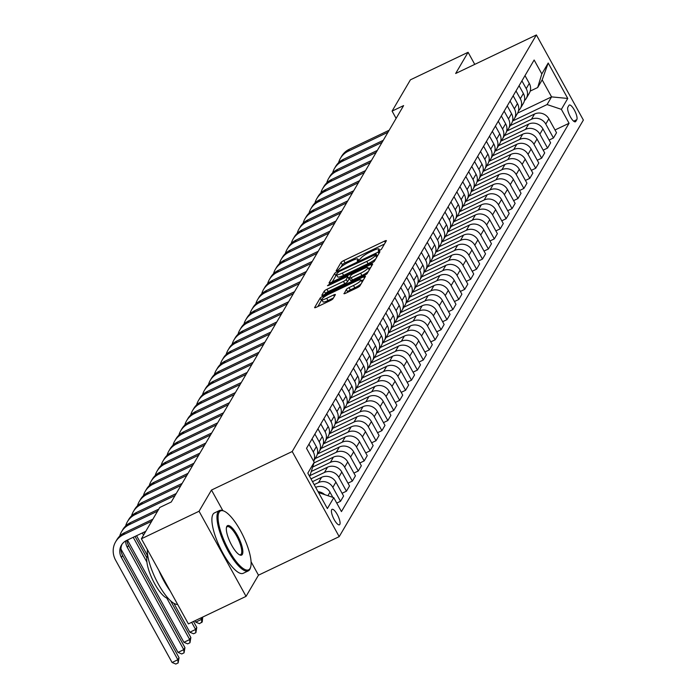 <?xml version="1.0" encoding="UTF-8"?>
<svg xmlns="http://www.w3.org/2000/svg" width="699" height="699" viewBox="0 0 699 699"><rect width="100%" height="100%" fill="white"/><g stroke="black" fill="none" stroke-linecap="round" stroke-linejoin="round"><path stroke-width="1.05" d="M379.496 250.548L381.409 249.237L386.337 240.814A2.63 0.489 -28.9 0 0 386.372 240.631A2.63 0.489 -28.9 0 0 384.537 241.103L343.794 260.561A2.63 0.489 -28.9 0 0 341.06 262.431L336.123 270.854L337.39 270.653L339.932 268.25A8.405 1.573 -28.9 0 1 348.67 262.256L352.06 260.631A8.405 1.573 -28.9 0 1 357.932 259.111A8.405 1.573 -28.9 0 1 357.818 259.713L357.154 260.937L358.438 260.596L360.99 258.202A8.405 1.573 -28.9 0 1 369.719 252.208L373.117 250.583A8.405 1.573 -28.9 0 1 378.989 249.054A8.405 1.573 -28.9 0 1 378.875 249.657L378.211 250.88L379.496 250.548M339.81 524.433A8.563 2.525 64.5 0 0 337.652 515.224A8.563 2.525 64.5 0 0 332.06 509.344A8.563 2.525 64.5 0 0 331.684 509.711A8.563 2.525 64.5 0 0 333.834 518.92A8.563 2.525 64.5 0 0 339.434 524.8A8.563 2.525 64.5 0 0 339.81 524.433M343.978 293.484A2.63 0.489 -28.9 0 0 343.943 293.676A2.63 0.489 -28.9 0 0 345.769 293.196L357.206 287.743A2.63 0.489 -28.9 0 0 359.933 285.865L365.42 276.516A2.63 0.489 -28.9 0 0 365.455 276.332A2.63 0.489 -28.9 0 0 363.62 276.804L322.868 296.262A2.63 0.489 -28.9 0 0 320.133 298.132L314.655 307.481A2.63 0.489 -28.9 0 0 314.62 307.674A2.63 0.489 -28.9 0 0 316.455 307.193L330.269 300.605A2.63 0.489 -28.9 0 0 332.995 298.726L335.337 294.725A2.63 0.489 -28.9 0 0 335.371 294.541A2.63 0.489 -28.9 0 0 333.537 295.013L326.695 298.281A7.025 1.319 -28.9 0 1 321.785 299.556A7.025 1.319 -28.9 0 1 329.177 294.043L356.001 281.234A7.025 1.319 -28.9 0 1 360.911 279.958A7.025 1.319 -28.9 0 1 353.519 285.48L349.046 287.612A2.63 0.489 -28.9 0 0 346.32 289.482L344.118 293.746M211.482 490.06L199.058 511.249L141.399 538.78L188.389 623.901L246.048 596.369L258.473 575.181L339.198 536.64L292.208 451.519L211.482 490.06L222.841 510.628M474.752 64.378L468.085 52.294L455.661 73.491L536.386 34.95L292.208 451.519M468.085 52.294L410.418 79.826L392.087 111.106L396.115 118.402M141.399 538.78L159.739 507.491L171.264 501.987L403.611 105.601L392.087 111.106M371.65 263.095A2.63 0.489 -28.9 0 0 374.384 261.225L379.863 251.876A2.63 0.489 -28.9 0 0 379.898 251.684A2.63 0.489 -28.9 0 0 378.063 252.164L337.311 271.614A2.63 0.489 -28.9 0 0 334.585 273.484L329.098 282.842A2.63 0.489 -28.9 0 0 329.063 283.025A2.63 0.489 -28.9 0 0 330.898 282.553L371.65 263.095M372.637 264.196L367.158 273.545A2.63 0.489 -28.9 0 1 364.432 275.415L323.681 294.873A2.63 0.489 -28.9 0 1 321.846 295.345A2.63 0.489 -28.9 0 1 321.881 295.161L324.222 291.16A2.63 0.489 -28.9 0 1 326.949 289.281L343.48 281.391A2.63 0.489 -28.9 0 0 346.206 279.521L347.761 276.865A2.63 0.489 -28.9 0 0 347.796 276.682A2.63 0.489 -28.9 0 0 345.961 277.154L328.757 285.367L327.473 285.708L329.412 284.257L370.837 264.484A2.63 0.489 -28.9 0 1 372.672 264.004A2.63 0.489 -28.9 0 1 372.637 264.196M568.934 105.392L567.894 107.174A8.292 2.446 64.5 0 0 569.982 116.095A8.292 2.446 64.5 0 0 575.399 121.783A8.292 2.446 64.5 0 0 575.766 121.434L576.806 119.66A8.292 2.446 64.5 0 0 574.718 110.739A8.292 2.446 64.5 0 0 569.301 105.042A8.292 2.446 64.5 0 0 568.934 105.392M339.198 536.64L583.377 120.071L536.386 34.95M517.644 113.081L551.572 96.881L542.171 79.861L537.68 87.532L541.821 73.928L534.141 60.009L306.52 448.321L314.209 462.24L309.674 476.508M541.821 73.928L548.208 63.024L567.763 98.454L561.376 109.35L547.072 104.553L512.559 121.032M555.015 129.979L569.065 123.269L561.376 109.35M569.065 123.269L341.444 511.589L333.764 497.671L327.377 508.566L307.813 473.136L314.209 462.24M199.058 511.249L246.048 596.369M547.072 104.553L551.572 96.881L567.763 98.454M319.076 493.529L319.46 492.874L318.866 493.153M336.743 503.079L340.518 501.279L332.829 487.36A10.703 10.022 -149.6 0 0 318.526 482.563L314.166 484.643M340.518 501.279L343.593 496.028L335.904 482.109A10.703 10.022 -149.6 0 0 321.601 477.312L312.514 481.646M342.064 493.267L346.433 491.187L338.744 477.268A10.703 10.022 -149.6 0 0 324.441 472.472L310.994 478.885M346.433 491.187L349.509 485.936L341.82 472.017A10.703 10.022 -149.6 0 0 327.516 467.22L310.164 475.503M347.98 483.175L352.34 481.095L344.659 467.177A10.703 10.022 -149.6 0 0 330.356 462.38L311.404 471.423M352.34 481.095L355.424 475.844L347.735 461.925A10.703 10.022 -149.6 0 0 333.432 457.129L312.759 467.002M353.895 473.083L358.255 471.004L350.575 457.085A10.703 10.022 -149.6 0 0 336.271 452.288L314 462.921M358.255 471.004L361.339 465.752L353.65 451.834A10.703 10.022 -149.6 0 0 339.347 447.037L315.118 458.605M359.81 462.991L364.17 460.912L356.49 446.993A10.703 10.022 -149.6 0 0 342.187 442.196L317.363 454.044M364.17 460.912L367.246 455.661L359.566 441.742A10.703 10.022 -149.6 0 0 345.262 436.945L321.033 448.513M365.726 452.9L370.086 450.82L362.405 436.901A10.703 10.022 -149.6 0 0 348.102 432.104L323.279 443.952M370.086 450.82L373.161 445.569L365.481 431.65A10.703 10.022 -149.6 0 0 351.178 426.853L326.949 438.422M371.641 442.808L376.001 440.728L368.321 426.809A10.703 10.022 -149.6 0 0 354.017 422.013L329.194 433.861M376.001 440.728L379.076 435.477L371.396 421.558A10.703 10.022 -149.6 0 0 357.093 416.761L332.864 428.33M377.556 432.716L381.916 430.636L374.236 416.718A10.703 10.022 -149.6 0 0 359.933 411.921L335.101 423.769M381.916 430.636L384.992 425.385L377.311 411.475A10.703 10.022 -149.6 0 0 363.008 406.669L338.779 418.238M383.471 422.624L387.831 420.545L380.151 406.626A10.703 10.022 -149.6 0 0 365.848 401.829L341.016 413.677M387.831 420.545L390.907 415.302L383.227 401.383A10.703 10.022 -149.6 0 0 368.923 396.578L344.694 408.146M389.387 412.541L393.747 410.453L386.066 396.534A10.703 10.022 -149.6 0 0 371.763 391.737L346.931 403.585M393.747 410.453L396.822 405.21L389.142 391.291A10.703 10.022 -149.6 0 0 374.839 386.495L350.61 398.054M395.302 402.449L399.662 400.361L391.982 386.442A10.703 10.022 -149.6 0 0 377.678 381.645L352.846 393.502M399.662 400.361L402.738 395.118L395.057 381.2A10.703 10.022 -149.6 0 0 380.754 376.403L356.525 387.962M401.217 392.357L405.577 390.269L397.897 376.35A10.703 10.022 -149.6 0 0 383.594 371.553L358.762 383.41M405.577 390.269L408.653 385.027L400.973 371.108A10.703 10.022 -149.6 0 0 386.669 366.311L362.44 377.871M407.133 382.266L411.493 380.177L403.812 366.259A10.703 10.022 -149.6 0 0 389.509 361.462L364.677 373.318M411.493 380.177L414.568 374.935L406.888 361.016A10.703 10.022 -149.6 0 0 392.585 356.219L368.356 367.779M413.048 372.174L417.408 370.086L409.728 356.167A10.703 10.022 -149.6 0 0 395.424 351.37L370.592 363.227M417.408 370.086L420.483 364.843L412.803 350.924A10.703 10.022 -149.6 0 0 398.5 346.127L374.271 357.687M418.963 362.082L423.323 359.994L415.643 346.075A10.703 10.022 -149.6 0 0 401.34 341.278L376.508 353.135M423.323 359.994L426.399 354.751L418.718 340.832A10.703 10.022 -149.6 0 0 404.415 336.036L380.186 347.595M424.878 351.99L429.238 349.902L421.558 335.983A10.703 10.022 -149.6 0 0 407.255 331.186L382.423 343.043M429.238 349.902L432.314 344.659L424.634 330.741A10.703 10.022 -149.6 0 0 410.33 325.944L386.101 337.503M430.794 341.898L435.154 339.81L427.473 325.9A10.703 10.022 -149.6 0 0 413.17 321.094L388.338 332.951M435.154 339.81L438.229 334.568L430.549 320.649A10.703 10.022 -149.6 0 0 416.246 315.852L392.017 327.412M436.709 331.807L441.069 329.727L433.389 315.808A10.703 10.022 -149.6 0 0 419.085 311.003L394.253 322.859M441.069 329.727L444.145 324.476L436.464 310.557A10.703 10.022 -149.6 0 0 422.161 305.76L397.932 317.32M442.624 321.715L446.984 319.635L439.304 305.716A10.703 10.022 -149.6 0 0 425.001 300.919L400.169 312.768M446.984 319.635L450.06 314.384L442.38 300.465A10.703 10.022 -149.6 0 0 428.076 295.668L403.847 307.237M448.54 311.623L452.9 309.543L445.219 295.625A10.703 10.022 -149.6 0 0 430.916 290.828L406.084 302.676M452.9 309.543L455.975 304.292L448.295 290.373A10.703 10.022 -149.6 0 0 433.992 285.576L409.763 297.145M454.455 301.531L458.815 299.452L451.135 285.533A10.703 10.022 -149.6 0 0 436.831 280.736L411.999 292.584M458.815 299.452L461.89 294.2L454.21 280.282A10.703 10.022 -149.6 0 0 439.907 275.485L415.678 287.053M460.37 291.439L464.73 289.36L457.05 275.441A10.703 10.022 -149.6 0 0 442.747 270.644L417.915 282.492M464.73 289.36L467.806 284.109L460.125 270.19A10.703 10.022 -149.6 0 0 445.822 265.393L421.593 276.961M466.285 281.348L470.645 279.268L462.965 265.349A10.703 10.022 -149.6 0 0 448.662 260.552L423.83 272.4M470.645 279.268L473.721 274.017L466.041 260.098A10.703 10.022 -149.6 0 0 451.737 255.301L427.508 266.869M472.201 271.256L476.561 269.176L468.88 255.257A10.703 10.022 -149.6 0 0 454.577 250.46L429.745 262.308M476.561 269.176L479.636 263.925L471.956 250.006A10.703 10.022 -149.6 0 0 457.653 245.209L433.424 256.778M478.116 261.164L482.476 259.084L474.796 245.166A10.703 10.022 -149.6 0 0 460.492 240.369L435.66 252.217M482.476 259.084L485.552 253.833L477.871 239.914A10.703 10.022 -149.6 0 0 463.568 235.117L439.339 246.686M484.031 251.072L488.391 248.993L480.711 235.074A10.703 10.022 -149.6 0 0 466.408 230.277L441.576 242.125M488.391 248.993L491.467 243.741L483.787 229.822A10.703 10.022 -149.6 0 0 469.483 225.026L445.254 236.594M489.947 240.98L494.307 238.901L486.626 224.982A10.703 10.022 -149.6 0 0 472.323 220.185L447.491 232.033M494.307 238.901L497.382 233.649L489.702 219.731A10.703 10.022 -149.6 0 0 475.399 214.934L451.17 226.502M495.862 230.888L500.222 228.809L492.542 214.89A10.703 10.022 -149.6 0 0 478.238 210.093L453.406 221.941M500.222 228.809L503.297 223.558L495.617 209.639A10.703 10.022 -149.6 0 0 481.314 204.842L457.085 216.41M501.777 220.797L506.137 218.717L498.457 204.798A10.703 10.022 -149.6 0 0 484.154 200.001L459.322 211.849M506.137 218.717L509.213 213.466L501.533 199.556A10.703 10.022 -149.6 0 0 487.229 194.75L463 206.319M507.692 210.705L512.052 208.625L504.372 194.706A10.703 10.022 -149.6 0 0 490.06 189.91L465.237 201.758M512.052 208.625L515.128 203.383L507.448 189.464A10.703 10.022 -149.6 0 0 493.144 184.658L468.915 196.227M513.608 200.622L517.968 198.533L510.287 184.615A10.703 10.022 -149.6 0 0 495.975 179.818L471.152 191.666M517.968 198.533L521.043 193.291L513.363 179.372A10.703 10.022 -149.6 0 0 499.06 174.575L474.831 186.135M519.523 190.53L523.883 188.442L516.203 174.523A10.703 10.022 -149.6 0 0 501.891 169.726L477.067 181.583M523.883 188.442L526.959 183.199L519.278 169.28A10.703 10.022 -149.6 0 0 504.966 164.483L480.746 176.043M525.438 180.438L529.798 178.35L522.118 164.431A10.703 10.022 -149.6 0 0 507.806 159.634L482.983 171.491M529.798 178.35L532.874 173.107L525.194 159.189A10.703 10.022 -149.6 0 0 510.882 154.392L486.661 165.951M531.354 170.346L535.714 168.258L528.033 154.339A10.703 10.022 -149.6 0 0 513.721 149.542L488.898 161.399M535.714 168.258L538.789 163.016L531.109 149.097A10.703 10.022 -149.6 0 0 516.797 144.3L492.577 155.86M537.269 160.254L541.629 158.166L533.949 144.247A10.703 10.022 -149.6 0 0 519.637 139.451L494.813 151.307M541.629 158.166L544.704 152.924L537.024 139.005A10.703 10.022 -149.6 0 0 522.712 134.208L498.492 145.768M543.184 150.163L547.544 148.074L539.864 134.156A10.703 10.022 -149.6 0 0 525.552 129.359L500.729 141.215M547.544 148.074L550.62 142.832L542.94 128.913A10.703 10.022 -149.6 0 0 528.627 124.116L504.407 135.676M549.099 140.071L553.459 137.983L545.779 124.064A10.703 10.022 -149.6 0 0 531.467 119.267L506.644 131.124M553.459 137.983L556.535 132.74L548.855 118.821A10.703 10.022 -149.6 0 0 534.543 114.024L510.322 125.584M530.218 91.088L537.68 87.532M524.433 100.665A10.703 10.022 -149.6 0 0 526.225 98.454L529.3 93.212A10.703 10.022 -149.6 0 0 529.292 83.391L524.993 75.606M526.225 98.454A10.703 10.022 -149.6 0 0 526.216 88.642L521.917 80.848M518.518 110.748A10.703 10.022 -149.6 0 0 520.309 108.546L523.385 103.295A10.703 10.022 -149.6 0 0 523.376 93.483L519.077 85.697M520.309 108.546A10.703 10.022 -149.6 0 0 520.301 98.734L516.002 90.94M512.603 120.84A10.703 10.022 -149.6 0 0 514.394 118.638L517.47 113.387A10.703 10.022 -149.6 0 0 517.461 103.574L513.162 95.789M514.394 118.638A10.703 10.022 -149.6 0 0 514.385 108.826L510.087 101.032M506.688 130.931A10.703 10.022 -149.6 0 0 508.479 128.73L511.554 123.478A10.703 10.022 -149.6 0 0 511.546 113.666L507.247 105.881M508.479 128.73A10.703 10.022 -149.6 0 0 508.47 118.917L504.171 111.124M500.772 141.023A10.703 10.022 -149.6 0 0 502.564 138.821L505.639 133.57A10.703 10.022 -149.6 0 0 505.63 123.758L501.332 115.973M502.564 138.821A10.703 10.022 -149.6 0 0 502.555 129.009L498.256 121.215M494.857 151.115A10.703 10.022 -149.6 0 0 496.648 148.913L499.724 143.662A10.703 10.022 -149.6 0 0 499.715 133.85L495.416 126.065M496.648 148.913A10.703 10.022 -149.6 0 0 496.639 139.101L492.341 131.307M488.942 161.207A10.703 10.022 -149.6 0 0 490.733 159.005L493.809 153.754A10.703 10.022 -149.6 0 0 493.8 143.942L489.501 136.148M490.733 159.005A10.703 10.022 -149.6 0 0 490.724 149.184L486.425 141.399M483.026 171.299A10.703 10.022 -149.6 0 0 484.818 169.097L487.893 163.846A10.703 10.022 -149.6 0 0 487.885 154.033L483.586 146.24M484.818 169.097A10.703 10.022 -149.6 0 0 484.809 159.276L480.51 151.491M477.111 181.391A10.703 10.022 -149.6 0 0 478.902 179.189L481.978 173.937A10.703 10.022 -149.6 0 0 481.969 164.125L477.67 156.331M478.902 179.189A10.703 10.022 -149.6 0 0 478.894 169.368L474.595 161.583M471.196 191.482A10.703 10.022 -149.6 0 0 472.987 189.28L476.063 184.029A10.703 10.022 -149.6 0 0 476.054 174.217L471.755 166.423M472.987 189.28A10.703 10.022 -149.6 0 0 472.978 179.46L468.68 171.674M465.281 201.574A10.703 10.022 -149.6 0 0 467.072 199.372L470.147 194.121A10.703 10.022 -149.6 0 0 470.147 184.309L465.84 176.515M467.072 199.372A10.703 10.022 -149.6 0 0 467.063 189.551L462.764 181.766M459.365 211.666A10.703 10.022 -149.6 0 0 461.157 209.464L464.232 204.213A10.703 10.022 -149.6 0 0 464.232 194.401L459.925 186.607M461.157 209.464A10.703 10.022 -149.6 0 0 461.148 199.643L456.849 191.858M453.45 221.758A10.703 10.022 -149.6 0 0 455.241 219.556L458.317 214.305A10.703 10.022 -149.6 0 0 458.317 204.492L454.009 196.699M455.241 219.556A10.703 10.022 -149.6 0 0 455.241 209.735L450.934 201.95M447.535 231.85A10.703 10.022 -149.6 0 0 449.326 229.648L452.402 224.396A10.703 10.022 -149.6 0 0 452.402 214.584L448.094 206.79M449.326 229.648A10.703 10.022 -149.6 0 0 449.326 219.827L445.018 212.042M441.619 241.941A10.703 10.022 -149.6 0 0 443.411 239.731L446.486 234.488A10.703 10.022 -149.6 0 0 446.486 224.676L442.179 216.882M443.411 239.731A10.703 10.022 -149.6 0 0 443.411 229.919L439.103 222.133M435.704 252.033A10.703 10.022 -149.6 0 0 437.495 249.823L440.571 244.58A10.703 10.022 -149.6 0 0 440.571 234.759L436.263 226.974M437.495 249.823A10.703 10.022 -149.6 0 0 437.495 240.01L433.188 232.225M429.789 262.125A10.703 10.022 -149.6 0 0 431.58 259.914L434.656 254.672A10.703 10.022 -149.6 0 0 434.656 244.851L430.357 237.066M431.58 259.914A10.703 10.022 -149.6 0 0 431.58 250.102L427.272 242.317M423.874 272.217A10.703 10.022 -149.6 0 0 425.665 270.006L428.74 264.764A10.703 10.022 -149.6 0 0 428.74 254.943L424.442 247.158M425.665 270.006A10.703 10.022 -149.6 0 0 425.665 260.194L421.357 252.409M417.958 282.309A10.703 10.022 -149.6 0 0 419.75 280.098L422.825 274.856A10.703 10.022 -149.6 0 0 422.825 265.035L418.526 257.249M419.75 280.098A10.703 10.022 -149.6 0 0 419.75 270.286L415.442 262.492M412.052 292.4A10.703 10.022 -149.6 0 0 413.834 290.19L416.91 284.947A10.703 10.022 -149.6 0 0 416.91 275.126L412.611 267.341M413.834 290.19A10.703 10.022 -149.6 0 0 413.834 280.378L409.535 272.584M406.136 302.492A10.703 10.022 -149.6 0 0 407.919 300.282L410.995 295.039A10.703 10.022 -149.6 0 0 410.995 285.218L406.696 277.433M407.919 300.282A10.703 10.022 -149.6 0 0 407.919 290.469L403.62 282.676M400.221 312.584A10.703 10.022 -149.6 0 0 402.004 310.373L405.079 305.131A10.703 10.022 -149.6 0 0 405.079 295.31L400.78 287.525M402.004 310.373A10.703 10.022 -149.6 0 0 402.004 300.561L397.705 292.767M394.306 322.667A10.703 10.022 -149.6 0 0 396.088 320.465L399.164 315.223A10.703 10.022 -149.6 0 0 399.164 305.402L394.865 297.617M396.088 320.465A10.703 10.022 -149.6 0 0 396.088 310.653L391.789 302.859M388.391 332.759A10.703 10.022 -149.6 0 0 390.173 330.557L393.249 325.306A10.703 10.022 -149.6 0 0 393.249 315.494L388.95 307.709M390.173 330.557A10.703 10.022 -149.6 0 0 390.173 320.745L385.874 312.951M382.475 342.851A10.703 10.022 -149.6 0 0 384.258 340.649L387.333 335.398A10.703 10.022 -149.6 0 0 387.333 325.585L383.035 317.8M384.258 340.649A10.703 10.022 -149.6 0 0 384.258 330.837L379.959 323.043M376.56 352.943A10.703 10.022 -149.6 0 0 378.342 350.741L381.418 345.489A10.703 10.022 -149.6 0 0 381.418 335.677L377.119 327.892M378.342 350.741A10.703 10.022 -149.6 0 0 378.342 340.929L374.044 333.135M370.645 363.034A10.703 10.022 -149.6 0 0 372.427 360.833L375.503 355.581A10.703 10.022 -149.6 0 0 375.503 345.769L371.204 337.984M372.427 360.833A10.703 10.022 -149.6 0 0 372.427 351.02L368.128 343.226M364.729 373.126A10.703 10.022 -149.6 0 0 366.512 370.924L369.588 365.673A10.703 10.022 -149.6 0 0 369.588 355.861L365.289 348.067M366.512 370.924A10.703 10.022 -149.6 0 0 366.512 361.103L362.213 353.318M358.814 383.218A10.703 10.022 -149.6 0 0 360.597 381.016L363.672 375.765A10.703 10.022 -149.6 0 0 363.672 365.953L359.373 358.159M360.597 381.016A10.703 10.022 -149.6 0 0 360.597 371.195L356.298 363.41M352.899 393.31A10.703 10.022 -149.6 0 0 354.681 391.108L357.757 385.857A10.703 10.022 -149.6 0 0 357.757 376.045L353.458 368.251M354.681 391.108A10.703 10.022 -149.6 0 0 354.681 381.287L350.382 373.502M346.984 403.402A10.703 10.022 -149.6 0 0 348.766 401.2L351.842 395.949A10.703 10.022 -149.6 0 0 351.842 386.136L347.543 378.342M348.766 401.2A10.703 10.022 -149.6 0 0 348.766 391.379L344.467 383.594M341.068 413.493A10.703 10.022 -149.6 0 0 342.851 411.292L345.926 406.04A10.703 10.022 -149.6 0 0 345.926 396.228L341.628 388.434M342.851 411.292A10.703 10.022 -149.6 0 0 342.851 401.471L338.552 393.686M335.153 423.585A10.703 10.022 -149.6 0 0 336.935 421.383L340.011 416.132A10.703 10.022 -149.6 0 0 340.011 406.32L335.712 398.526M336.935 421.383A10.703 10.022 -149.6 0 0 336.935 411.562L332.637 403.777M329.238 433.677A10.703 10.022 -149.6 0 0 331.02 431.475L334.096 426.224A10.703 10.022 -149.6 0 0 334.096 416.412L329.797 408.618M331.02 431.475A10.703 10.022 -149.6 0 0 331.02 421.654L326.721 413.869M323.322 443.769A10.703 10.022 -149.6 0 0 325.105 441.567L328.189 436.316A10.703 10.022 -149.6 0 0 328.181 426.504L323.882 418.71M325.105 441.567A10.703 10.022 -149.6 0 0 325.105 431.746L320.806 423.961M317.407 453.861A10.703 10.022 -149.6 0 0 319.19 451.65L322.274 446.408A10.703 10.022 -149.6 0 0 322.265 436.595L317.966 428.802M319.19 451.65A10.703 10.022 -149.6 0 0 319.19 441.838L314.891 434.053M313.615 461.174L316.359 456.499A10.703 10.022 -149.6 0 0 316.35 446.678L312.051 438.893M313.598 461.148A10.703 10.022 -149.6 0 0 313.274 451.93L308.975 444.145M332.838 497.356L329.989 492.201A10.703 10.022 -149.6 0 0 315.695 487.404M324.686 494.621A10.703 10.022 -149.6 0 0 318.062 491.694M319.46 492.874L333.764 497.671M542.171 79.861L548.208 63.024M258.473 575.181L251.081 561.795M384.441 244.065L345.061 262.859A2.63 0.489 -28.9 0 0 342.335 264.729L340.929 267.132M336.691 275.022A2.63 0.489 -28.9 0 0 335.852 275.79L332.27 281.898M377.958 255.118L377.006 255.572M376.184 254.253L339.155 271.535L336.569 273.991A8.405 1.573 -28.9 0 0 336.455 274.593A8.405 1.573 -28.9 0 0 342.327 273.073L366.774 261.4A8.405 1.573 -28.9 0 0 375.512 255.406L376.184 254.253L377.285 256.262M336.455 274.593L337.722 276.9A8.405 1.573 -28.9 0 0 343.593 275.371L342.327 273.073M375.782 258.822A8.405 1.573 -28.9 0 1 368.05 263.698L343.593 275.371M325.052 294.218L325.498 293.458L324.222 291.16M348.888 278.91A2.63 0.489 -28.9 0 1 349.072 278.98A2.63 0.489 -28.9 0 1 349.037 279.172L347.482 281.819A2.63 0.489 -28.9 0 1 344.747 283.698L328.224 291.588A2.63 0.489 -28.9 0 0 325.498 293.458M348.548 278.027L349.683 277.486M368.478 268.521L370.741 267.437M360.632 273.213A7.025 1.319 -28.9 0 0 368.024 267.691A7.025 1.319 -28.9 0 0 363.113 268.966L353.659 273.484A2.63 0.489 -28.9 0 0 350.933 275.354L349.378 278.01A2.63 0.489 -28.9 0 0 349.343 278.193A2.63 0.489 -28.9 0 0 351.178 277.721L360.632 273.213L361.899 275.511A7.025 1.319 -28.9 0 0 368.425 271.378M350.645 280.308A2.63 0.489 -28.9 0 0 350.61 280.5A2.63 0.489 -28.9 0 0 352.445 280.019L351.178 277.721M361.899 275.511L352.445 280.019M361.147 283.803A7.025 1.319 -28.9 0 1 354.786 287.778L350.321 289.91A2.63 0.489 -28.9 0 0 347.586 291.789L347.141 292.54M321.785 299.556L323.052 301.863A7.025 1.319 -28.9 0 0 327.962 300.587L326.695 298.281M333.44 297.966L327.962 300.587M321.959 299.88A2.63 0.489 -28.9 0 0 321.409 300.43L317.827 306.538M363.515 279.757L361.366 280.788M338.578 162.71A20.061 18.794 30.4 0 1 340.404 158.358L341.584 156.34A20.061 18.794 30.4 0 1 349.369 149.228L389.186 130.224M340.404 158.358A20.061 18.794 30.4 0 1 348.189 151.246L387.997 132.242M332.663 172.802A20.061 18.794 30.4 0 1 334.489 168.442L335.669 166.423A20.061 18.794 30.4 0 1 343.454 159.32L383.27 140.316M334.489 168.442A20.061 18.794 30.4 0 1 342.274 161.338L382.082 142.334M326.748 182.893A20.061 18.794 30.4 0 1 328.574 178.533L329.753 176.515A20.061 18.794 30.4 0 1 337.538 169.411L377.355 150.407M328.574 178.533A20.061 18.794 30.4 0 1 336.359 171.43L376.167 152.426M320.832 192.985A20.061 18.794 30.4 0 1 322.658 188.625L323.838 186.607A20.061 18.794 30.4 0 1 331.623 179.503L371.44 160.499M322.658 188.625A20.061 18.794 30.4 0 1 330.444 181.522L370.252 162.518M314.917 203.077A20.061 18.794 30.4 0 1 316.743 198.717L317.923 196.699A20.061 18.794 30.4 0 1 325.708 189.595L365.525 170.591M316.743 198.717A20.061 18.794 30.4 0 1 324.528 191.613L364.336 172.609M250.085 568.427A32.635 9.637 64.5 0 0 250.653 567.09A32.635 9.637 64.5 0 0 243.287 536.212A32.635 9.637 64.5 0 0 223.907 511.065A32.635 9.637 64.5 0 0 219.102 512.297A32.635 9.637 64.5 0 0 228.818 550.209A32.635 9.637 64.5 0 0 250.085 568.427M250.495 567.562A33.438 9.873 -115.5 0 1 250.356 568.077A33.438 9.873 -115.5 0 1 249.77 569.449A33.438 9.873 -115.5 0 1 248.302 570.873A33.438 9.873 -115.5 0 1 226.45 547.902A33.438 9.873 -115.5 0 1 218.027 511.939A33.438 9.873 -115.5 0 1 219.495 510.515A33.438 9.873 -115.5 0 1 222.955 510.681A33.438 9.873 -115.5 0 1 223.444 510.899M242.335 554.394A16.322 4.823 -115.5 0 1 239.932 555.006A16.322 4.823 -115.5 0 1 230.242 542.441A16.322 4.823 -115.5 0 1 226.563 527.002A16.322 4.823 -115.5 0 1 226.843 526.33A16.322 4.823 -115.5 0 1 237.477 535.434A16.322 4.823 -115.5 0 1 242.335 554.394M239.434 554.77A15.518 4.587 64.5 0 0 240.587 554.691A15.518 4.587 64.5 0 0 241.269 554.036A15.518 4.587 64.5 0 0 237.354 537.348A15.518 4.587 64.5 0 0 227.219 526.688A15.518 4.587 64.5 0 0 226.537 527.352A15.518 4.587 64.5 0 0 226.432 527.535M168.241 598.423A24.081 7.112 -115.5 0 1 152.775 580.065A24.081 7.112 -115.5 0 1 147.506 555.775A24.081 7.112 -115.5 0 1 147.725 555.443M248.302 570.873L243.235 573.294A33.438 9.873 -115.5 0 1 221.373 550.323A33.438 9.873 -115.5 0 1 212.95 514.359A33.438 9.873 -115.5 0 1 214.418 512.935L219.495 510.515M170.198 590.952A33.438 9.873 -115.5 0 1 158.787 570.27M177.625 604.399A33.438 9.873 -115.5 0 1 158.332 584.041A33.438 9.873 -115.5 0 1 147.323 549.519M309.002 213.169A20.061 18.794 30.4 0 1 310.828 208.809L312.007 206.79A20.061 18.794 30.4 0 1 319.793 199.687L359.609 180.674M310.828 208.809A20.061 18.794 30.4 0 1 318.613 201.705L358.421 182.692M303.086 223.261A20.061 18.794 30.4 0 1 304.913 218.901L306.092 216.882A20.061 18.794 30.4 0 1 313.877 209.779L353.694 190.766M304.913 218.901A20.061 18.794 30.4 0 1 312.698 211.797L352.506 192.784M297.171 233.352A20.061 18.794 30.4 0 1 298.997 228.992L300.177 226.974A20.061 18.794 30.4 0 1 307.962 219.87L347.779 200.858M298.997 228.992A20.061 18.794 30.4 0 1 306.782 221.889L346.59 202.876M291.256 243.444A20.061 18.794 30.4 0 1 293.082 239.084L294.262 237.066A20.061 18.794 30.4 0 1 302.047 229.962L341.863 210.949M293.082 239.084A20.061 18.794 30.4 0 1 300.867 231.981L340.675 212.968M285.341 253.536A20.061 18.794 30.4 0 1 287.167 249.176L288.346 247.158A20.061 18.794 30.4 0 1 296.131 240.054L335.948 221.041M287.167 249.176A20.061 18.794 30.4 0 1 294.952 242.072L334.76 223.06M279.425 263.628A20.061 18.794 30.4 0 1 281.251 259.268L282.431 257.249A20.061 18.794 30.4 0 1 290.216 250.146L330.033 231.133M281.251 259.268A20.061 18.794 30.4 0 1 289.037 252.164L328.845 233.151M273.51 273.72A20.061 18.794 30.4 0 1 275.336 269.36L276.516 267.341A20.061 18.794 30.4 0 1 284.301 260.238L324.118 241.225M275.336 269.36A20.061 18.794 30.4 0 1 283.121 262.256L322.938 243.243M267.595 283.811A20.061 18.794 30.4 0 1 269.421 279.451L270.6 277.433A20.061 18.794 30.4 0 1 278.385 270.321L318.202 251.317M269.421 279.451A20.061 18.794 30.4 0 1 277.206 272.339L317.023 253.335M261.679 293.895A20.061 18.794 30.4 0 1 263.506 289.543L264.685 287.525A20.061 18.794 30.4 0 1 272.47 280.413L312.287 261.409M263.506 289.543A20.061 18.794 30.4 0 1 271.291 282.431L311.107 263.427M255.764 303.986A20.061 18.794 30.4 0 1 257.59 299.635L258.77 297.617A20.061 18.794 30.4 0 1 266.555 290.504L306.372 271.5M257.59 299.635A20.061 18.794 30.4 0 1 265.375 292.523L305.192 273.519M249.849 314.078A20.061 18.794 30.4 0 1 251.675 309.727L252.855 307.709A20.061 18.794 30.4 0 1 260.64 300.596L300.456 281.592M251.675 309.727A20.061 18.794 30.4 0 1 259.46 302.615L299.277 283.611M243.934 324.17A20.061 18.794 30.4 0 1 245.76 319.819L246.939 317.8A20.061 18.794 30.4 0 1 254.724 310.688L294.541 291.684M245.76 319.819A20.061 18.794 30.4 0 1 253.545 312.706L293.362 293.702M238.018 334.262A20.061 18.794 30.4 0 1 239.844 329.911L241.024 327.892A20.061 18.794 30.4 0 1 248.809 320.78L288.626 301.776M239.844 329.911A20.061 18.794 30.4 0 1 247.629 322.798L287.446 303.794M232.103 344.354A20.061 18.794 30.4 0 1 233.929 340.002L235.109 337.984A20.061 18.794 30.4 0 1 242.894 330.872L282.711 311.868M233.929 340.002A20.061 18.794 30.4 0 1 241.714 332.89L281.531 313.886M226.188 354.445A20.061 18.794 30.4 0 1 228.014 350.094L229.193 348.076A20.061 18.794 30.4 0 1 236.978 340.963L276.795 321.959M228.014 350.094A20.061 18.794 30.4 0 1 235.799 342.982L275.616 323.978M220.272 364.537A20.061 18.794 30.4 0 1 222.099 360.186L223.278 358.168A20.061 18.794 30.4 0 1 231.063 351.055L270.88 332.051M222.099 360.186A20.061 18.794 30.4 0 1 229.884 353.074L269.7 334.07M214.357 374.629A20.061 18.794 30.4 0 1 216.183 370.278L217.363 368.259A20.061 18.794 30.4 0 1 225.148 361.147L264.965 342.143M216.183 370.278A20.061 18.794 30.4 0 1 223.968 363.165L263.785 344.161M208.442 384.721A20.061 18.794 30.4 0 1 210.268 380.361L211.448 378.351A20.061 18.794 30.4 0 1 219.233 371.239L259.049 352.235M210.268 380.361A20.061 18.794 30.4 0 1 218.053 373.257L257.87 354.253M202.527 394.813A20.061 18.794 30.4 0 1 204.353 390.453L205.532 388.434A20.061 18.794 30.4 0 1 213.317 381.331L253.134 362.327M204.353 390.453A20.061 18.794 30.4 0 1 212.138 383.349L251.955 364.345M196.611 404.904A20.061 18.794 30.4 0 1 198.437 400.544L199.617 398.526A20.061 18.794 30.4 0 1 207.402 391.423L247.219 372.418M198.437 400.544A20.061 18.794 30.4 0 1 206.222 393.441L246.039 374.437M190.705 414.996A20.061 18.794 30.4 0 1 192.522 410.636L193.702 408.618A20.061 18.794 30.4 0 1 201.487 401.514L241.304 382.51M192.522 410.636A20.061 18.794 30.4 0 1 200.307 403.533L240.124 384.529M184.789 425.088A20.061 18.794 30.4 0 1 186.607 420.728L187.786 418.71A20.061 18.794 30.4 0 1 195.571 411.606L235.388 392.593M186.607 420.728A20.061 18.794 30.4 0 1 194.392 413.625L234.209 394.612M178.874 435.18A20.061 18.794 30.4 0 1 180.692 430.82L181.871 428.802A20.061 18.794 30.4 0 1 189.656 421.698L229.473 402.685M180.692 430.82A20.061 18.794 30.4 0 1 188.477 423.716L228.293 404.704M172.959 445.272A20.061 18.794 30.4 0 1 174.776 440.912L175.956 438.893A20.061 18.794 30.4 0 1 183.741 431.79L223.558 412.777M174.776 440.912A20.061 18.794 30.4 0 1 182.561 433.808L222.378 414.795M167.044 455.364A20.061 18.794 30.4 0 1 168.861 451.004L170.04 448.985A20.061 18.794 30.4 0 1 177.826 441.882L217.642 422.869M168.861 451.004A20.061 18.794 30.4 0 1 176.646 443.9L216.463 424.887M161.128 465.455A20.061 18.794 30.4 0 1 162.946 461.095L164.125 459.077A20.061 18.794 30.4 0 1 171.91 451.973L211.727 432.961M162.946 461.095A20.061 18.794 30.4 0 1 170.731 453.992L210.548 434.979M155.213 475.547A20.061 18.794 30.4 0 1 157.03 471.187L158.21 469.169A20.061 18.794 30.4 0 1 165.995 462.065L205.812 443.052M157.03 471.187A20.061 18.794 30.4 0 1 164.815 464.084L204.632 445.071M149.298 485.639A20.061 18.794 30.4 0 1 151.115 481.279L152.295 479.261A20.061 18.794 30.4 0 1 160.08 472.157L199.897 453.144M151.115 481.279A20.061 18.794 30.4 0 1 158.9 474.175L198.717 455.163M143.382 495.731A20.061 18.794 30.4 0 1 145.2 491.371L146.379 489.352A20.061 18.794 30.4 0 1 154.164 482.24L193.981 463.236M145.2 491.371A20.061 18.794 30.4 0 1 152.985 484.258L192.802 465.254M137.467 505.814A20.061 18.794 30.4 0 1 139.284 501.463L140.464 499.444A20.061 18.794 30.4 0 1 148.249 492.332L188.066 473.328M139.284 501.463A20.061 18.794 30.4 0 1 147.07 494.35L186.886 475.346M200.753 617.995L201.513 619.375L202.57 617.13M202.693 617.357L202.264 621.778L199.486 623.683L195.746 622.127L194.986 620.747M195.746 622.127L201.513 619.375L201.784 622.582M131.552 515.906A20.061 18.794 30.4 0 1 133.369 511.554L134.549 509.536A20.061 18.794 30.4 0 1 142.334 502.424L182.151 483.42M133.369 511.554A20.061 18.794 30.4 0 1 141.154 504.442L180.971 485.438M142.325 532.961L143.531 535.146M191.666 622.337L195.598 629.467L196.777 627.449L193.483 621.463M144.143 532.088L144.71 533.127M196.777 627.449L195.877 632.674L193.571 633.775L189.831 632.219L173.868 603.298M147.576 555.67L136.558 535.714M189.831 632.219L195.598 629.467L195.877 632.674M125.637 525.998A20.061 18.794 30.4 0 1 127.454 521.646L128.633 519.628A20.061 18.794 30.4 0 1 136.419 512.516L176.235 493.511M127.454 521.646A20.061 18.794 30.4 0 1 135.239 514.534L175.056 495.53M133.229 537.295L146.895 562.048M166.781 598.073L189.682 639.559L190.862 637.54L170.573 600.782M135.047 536.43L146.86 557.819M190.862 637.54L189.962 642.765L187.655 643.866L183.916 642.311L127.463 540.047M183.916 642.311L189.682 639.559L189.962 642.765M119.721 536.089A20.061 18.794 30.4 0 1 121.539 531.738L122.727 529.72A20.061 18.794 30.4 0 1 130.503 522.607L158.787 509.108M121.539 531.738A20.061 18.794 30.4 0 1 129.324 524.626L157.607 511.126M126.921 540.31A13.377 12.53 -149.6 0 0 128.502 545.369L184.947 647.632L183.767 649.651L184.047 652.857L181.74 653.958L178 652.403L121.547 550.139A20.061 18.794 30.4 0 1 120.953 548.977M125.689 540.947A13.377 12.53 -149.6 0 0 127.314 547.387L183.767 649.651L178 652.403M184.947 647.632L184.047 652.857M145.776 531.31L126.58 540.467A13.377 12.53 -149.6 0 0 121.39 545.211A13.377 12.53 -149.6 0 0 121.399 557.479L177.852 659.734L172.085 662.495L115.632 560.231A20.061 18.794 30.4 0 1 115.623 541.83L116.812 539.811A20.061 18.794 30.4 0 1 124.588 532.699L152.871 519.2M115.623 541.83A20.061 18.794 30.4 0 1 123.408 534.718L151.692 521.218M122.037 544.233A13.377 12.53 -149.6 0 0 122.587 555.46L179.031 657.715L177.852 659.734L178.131 662.949L175.825 664.05L172.085 662.495M179.031 657.715L178.131 662.949M318.526 482.563L321.601 477.312M324.441 472.472L327.516 467.22M330.356 462.38L333.432 457.129M336.271 452.288L339.347 447.037M342.187 442.196L345.262 436.945M348.102 432.104L351.178 426.853M354.017 422.013L357.093 416.761M359.933 411.921L363.008 406.669M365.848 401.829L368.923 396.578M371.763 391.737L374.839 386.495M377.678 381.645L380.754 376.403M383.594 371.553L386.669 366.311M389.509 361.462L392.585 356.219M395.424 351.37L398.5 346.127M401.34 341.278L404.415 336.036M407.255 331.186L410.33 325.944M413.17 321.094L416.246 315.852M419.085 311.003L422.161 305.76M425.001 300.919L428.076 295.668M430.916 290.828L433.992 285.576M436.831 280.736L439.907 275.485M442.747 270.644L445.822 265.393M448.662 260.552L451.737 255.301M454.577 250.46L457.653 245.209M460.492 240.369L463.568 235.117M466.408 230.277L469.483 225.026M472.323 220.185L475.399 214.934M478.238 210.093L481.314 204.842M484.154 200.001L487.229 194.75M490.06 189.91L493.144 184.658M495.975 179.818L499.06 174.575M501.891 169.726L504.966 164.483M507.806 159.634L510.882 154.392M513.721 149.542L516.797 144.3M519.637 139.451L522.712 134.208M525.552 129.359L528.627 124.116M531.467 119.267L534.543 114.024M526.216 88.642L529.292 83.391M545.779 124.064L548.855 118.821M539.864 134.156L542.94 128.913M520.301 98.734L523.376 93.483M533.949 144.247L537.024 139.005M514.385 108.826L517.461 103.574M528.033 154.339L531.109 149.097M508.47 118.917L511.546 113.666M522.118 164.431L525.194 159.189M502.555 129.009L505.63 123.758M516.203 174.523L519.278 169.28M496.639 139.101L499.715 133.85M510.287 184.615L513.363 179.372M490.724 149.184L493.8 143.942M504.372 194.706L507.448 189.464M484.809 159.276L487.885 154.033M498.457 204.798L501.533 199.556M478.894 169.368L481.969 164.125M492.542 214.89L495.617 209.639M472.978 179.46L476.054 174.217M486.626 224.982L489.702 219.731M467.063 189.551L470.147 184.309M480.711 235.074L483.787 229.822M461.148 199.643L464.232 194.401M474.796 245.166L477.871 239.914M455.241 209.735L458.317 204.492M468.88 255.257L471.956 250.006M449.326 219.827L452.402 214.584M462.965 265.349L466.041 260.098M443.411 229.919L446.486 224.676M457.05 275.441L460.125 270.19M437.495 240.01L440.571 234.759M451.135 285.533L454.21 280.282M431.58 250.102L434.656 244.851M445.219 295.625L448.295 290.373M425.665 260.194L428.74 254.943M439.304 305.716L442.38 300.465M419.75 270.286L422.825 265.035M433.389 315.808L436.464 310.557M413.834 280.378L416.91 275.126M427.473 325.9L430.549 320.649M407.919 290.469L410.995 285.218M421.558 335.983L424.634 330.741M402.004 300.561L405.079 295.31M415.643 346.075L418.718 340.832M396.088 310.653L399.164 305.402M409.728 356.167L412.803 350.924M390.173 320.745L393.249 315.494M403.812 366.259L406.888 361.016M384.258 330.837L387.333 325.585M397.897 376.35L400.973 371.108M378.342 340.929L381.418 335.677M391.982 386.442L395.057 381.2M372.427 351.02L375.503 345.769M386.066 396.534L389.142 391.291M366.512 361.103L369.588 355.861M380.151 406.626L383.227 401.383M360.597 371.195L363.672 365.953M374.236 416.718L377.311 411.475M354.681 381.287L357.757 376.045M368.321 426.809L371.396 421.558M348.766 391.379L351.842 386.136M362.405 436.901L365.481 431.65M342.851 401.471L345.926 396.228M356.49 446.993L359.566 441.742M336.935 411.562L340.011 406.32M350.575 457.085L353.65 451.834M331.02 421.654L334.096 416.412M344.659 467.177L347.735 461.925M325.105 431.746L328.181 426.504M338.744 477.268L341.82 472.017M319.19 441.838L322.265 436.595M332.829 487.36L335.904 482.109M313.274 451.93L316.35 446.678M327.936 495.713L329.989 492.201M573.643 121.172L576.806 119.66M574.901 121.853L575.766 121.434M379.391 250.6L378.875 249.657M358.334 260.648L357.818 259.713M342.335 264.729L341.06 262.431M345.061 262.859L343.794 260.561M385.332 242.536L384.537 241.103M335.852 275.79L334.585 273.484M337.731 272.374L337.311 271.614M378.849 253.588L378.063 252.164M368.05 263.698L366.774 261.4M376.612 257.407L375.512 255.406M328.224 291.588L326.949 289.281M344.747 283.698L343.48 281.391M347.482 281.819L346.206 279.521M349.037 279.172L347.761 276.865M329.753 284.895L329.412 284.257M371.632 265.917L370.837 264.484M347.586 291.789L346.32 289.482M350.321 289.91L349.046 287.612M354.786 287.778L353.519 285.48M334.332 296.446L333.537 295.013M321.409 300.43L320.133 298.132M323.523 297.442L322.868 296.262M364.406 278.237L363.62 276.804M349.369 149.228L348.189 151.246M343.454 159.32L342.274 161.338M337.538 169.411L336.359 171.43M331.623 179.503L330.444 181.522M325.708 189.595L324.528 191.613M319.793 199.687L318.613 201.705M313.877 209.779L312.698 211.797M307.962 219.87L306.782 221.889M302.047 229.962L300.867 231.981M296.131 240.054L294.952 242.072M290.216 250.146L289.037 252.164M284.301 260.238L283.121 262.256M278.385 270.321L277.206 272.339M272.47 280.413L271.291 282.431M266.555 290.504L265.375 292.523M260.64 300.596L259.46 302.615M254.724 310.688L253.545 312.706M248.809 320.78L247.629 322.798M242.894 330.872L241.714 332.89M236.978 340.963L235.799 342.982M231.063 351.055L229.884 353.074M225.148 361.147L223.968 363.165M219.233 371.239L218.053 373.257M213.317 381.331L212.138 383.349M207.402 391.423L206.222 393.441M201.487 401.514L200.307 403.533M195.571 411.606L194.392 413.625M189.656 421.698L188.477 423.716M183.741 431.79L182.561 433.808M177.826 441.882L176.646 443.9M171.91 451.973L170.731 453.992M165.995 462.065L164.815 464.084M160.08 472.157L158.9 474.175M154.164 482.24L152.985 484.258M148.249 492.332L147.07 494.35M142.334 502.424L141.154 504.442M136.419 512.516L135.239 514.534M130.503 522.607L129.324 524.626M128.502 545.369L127.314 547.387M124.588 532.699L123.408 534.718M122.587 555.46L121.399 557.479M379.74 250.425L378.989 249.054M358.683 260.474L357.932 259.111M377.338 256.175L376.202 254.121M349.072 278.98L347.796 276.682M369.264 269.945L368.024 267.691M350.61 280.5L349.343 278.193M362.117 282.143L360.911 279.958M223.907 511.065L222.955 510.681M250.653 567.09L250.356 568.077"/></g></svg>
